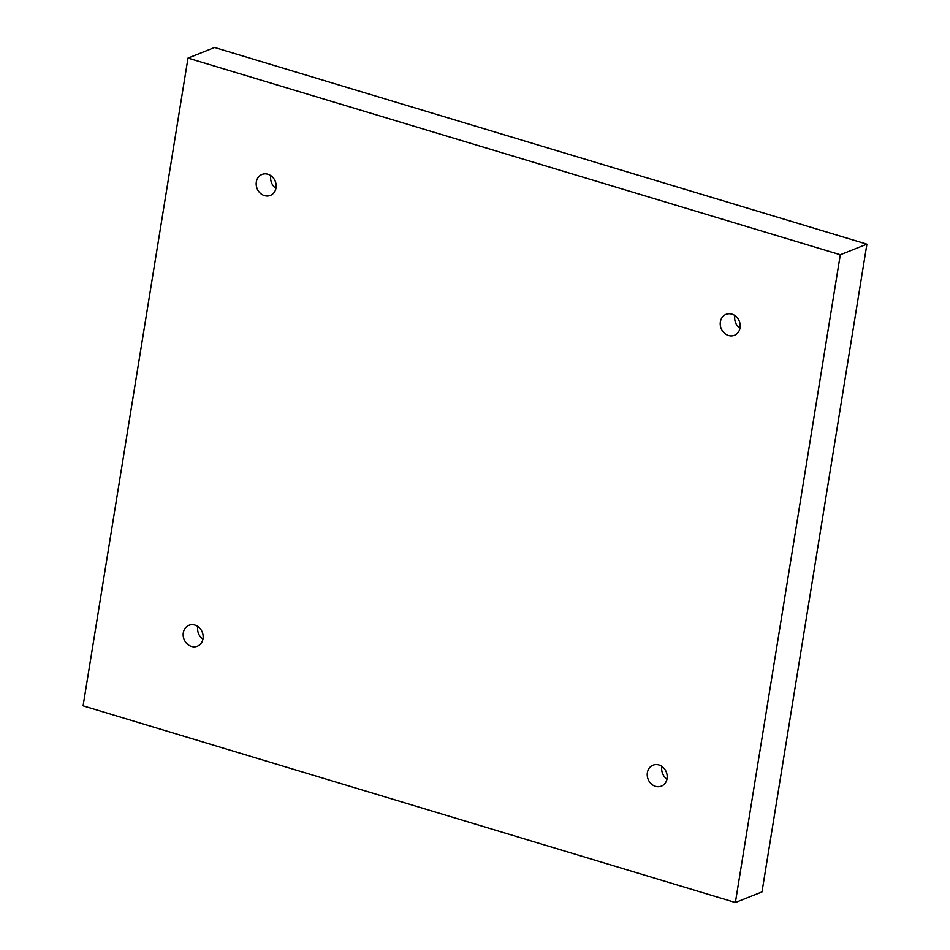 <?xml version="1.0" encoding="UTF-8"?>
<svg xmlns="http://www.w3.org/2000/svg" width="950" height="950" viewBox="0 0 950 950"><rect width="100%" height="100%" fill="white"/><g stroke="black" fill="none" stroke-linecap="round" stroke-linejoin="round"><path stroke-width="1.43" d="M83.089 705.838L188.005 58.093L840.299 254.754L735.383 902.5L83.089 705.838M840.299 254.754L866.911 244.162L214.617 47.5L188.005 58.093M264.456 195.617A11.269 9.785 68.3 0 1 256.262 185.274A11.269 9.785 68.3 0 1 262.01 174.456A11.269 9.785 68.3 0 1 275.274 181.319A11.269 9.785 68.3 0 1 270.346 195.415A11.269 9.785 68.3 0 1 264.456 195.617M191.437 646.428A11.269 9.785 68.3 0 1 183.243 636.084A11.269 9.785 68.3 0 1 188.991 625.278A11.269 9.785 68.3 0 1 202.255 632.13A11.269 9.785 68.3 0 1 197.339 646.226A11.269 9.785 68.3 0 1 191.437 646.428M655.488 786.327A11.269 9.785 68.3 0 1 647.294 775.996A11.269 9.785 68.3 0 1 653.042 765.178A11.269 9.785 68.3 0 1 666.306 772.041A11.269 9.785 68.3 0 1 661.378 786.125A11.269 9.785 68.3 0 1 655.488 786.327M728.496 335.516A11.269 9.785 68.3 0 1 720.314 325.185A11.269 9.785 68.3 0 1 726.061 314.367A11.269 9.785 68.3 0 1 739.314 321.231A11.269 9.785 68.3 0 1 734.398 335.314A11.269 9.785 68.3 0 1 728.496 335.516M866.911 244.162L761.995 891.908L735.383 902.5M734.932 315.614A11.269 9.785 -111.7 0 0 739.979 328.32M661.913 766.424A11.269 9.785 -111.7 0 0 666.971 779.131M197.873 626.525A11.269 9.785 -111.7 0 0 202.92 639.219M270.881 175.714A11.269 9.785 -111.7 0 0 275.939 188.409"/></g></svg>
